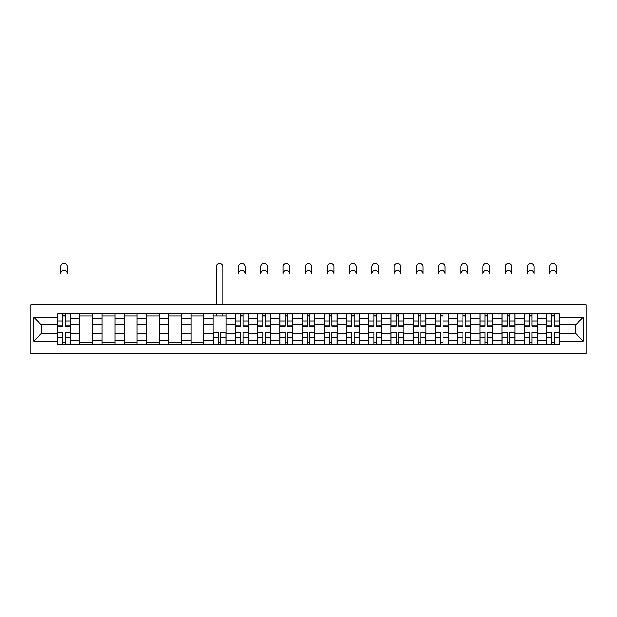 <?xml version="1.0" encoding="UTF-8"?>
<svg xmlns="http://www.w3.org/2000/svg" width="617" height="617" viewBox="0 0 617 617"><rect width="100%" height="100%" fill="white"/><g stroke="black" fill="none" stroke-linecap="round" stroke-linejoin="round"><path stroke-width="0.93" d="M30.85 353.587L586.15 353.587L586.15 304.729L30.85 304.729L30.85 353.587M79.855 344.471L79.855 318.187L70.454 318.187L70.454 344.471M70.454 318.187L70.454 313.845M79.855 318.187L79.855 313.845M92.673 313.845L92.673 344.471M102.083 344.471L102.083 313.845M114.901 313.845L114.901 344.471M124.302 344.471L124.302 313.845M137.121 313.845L137.121 344.471M146.522 344.471L146.522 313.845M159.348 313.845L159.348 344.471M168.75 344.471L168.75 313.845M181.568 313.845L181.568 344.471M190.969 344.471L190.969 313.845M203.795 313.845L203.795 344.471M213.197 344.471L213.197 313.845M226.015 313.845L226.015 344.471M235.416 344.471L235.416 313.845M248.242 313.845L248.242 344.471M257.644 344.471L257.644 313.845M270.462 313.845L270.462 344.471M279.863 344.471L279.863 313.845M292.689 313.845L292.689 344.471M302.091 344.471L302.091 313.845M314.909 313.845L314.909 344.471M324.311 344.471L324.311 313.845M337.137 313.845L337.137 344.471M346.538 344.471L346.538 313.845M359.356 313.845L359.356 344.471M368.758 344.471L368.758 313.845M381.584 313.845L381.584 344.471M390.985 344.471L390.985 313.845M403.803 313.845L403.803 344.471M413.205 344.471L413.205 313.845M426.031 313.845L426.031 344.471M435.432 344.471L435.432 313.845M448.251 313.845L448.251 344.471M457.652 344.471L457.652 313.845M470.478 313.845L470.478 344.471M479.879 344.471L479.879 313.845M492.698 313.845L492.698 344.471M502.099 344.471L502.099 313.845M514.917 313.845L514.917 344.471M524.327 344.471L524.327 313.845M537.145 313.845L537.145 344.471M546.546 344.471L546.546 313.845M546.546 333.573L537.145 333.573M524.327 333.573L514.917 333.573M502.099 333.573L492.698 333.573M479.879 333.573L470.478 333.573M457.652 333.573L448.251 333.573M435.432 333.573L426.031 333.573M413.205 333.573L403.803 333.573M390.985 333.573L381.584 333.573M368.758 333.573L359.356 333.573M346.538 333.573L337.137 333.573M324.311 333.573L314.909 333.573M302.091 333.573L292.689 333.573M279.863 333.573L270.462 333.573M257.644 333.573L248.242 333.573M235.416 333.573L226.015 333.573M213.197 333.573L203.795 333.573M190.969 333.573L181.568 333.573M168.75 333.573L159.348 333.573M146.522 333.573L137.121 333.573M124.302 333.573L114.901 333.573M102.083 333.573L92.673 333.573M79.855 333.573L70.454 333.573M546.546 324.743L537.145 324.743M524.327 324.743L514.917 324.743M502.099 324.743L492.698 324.743M479.879 324.743L470.478 324.743M457.652 324.743L448.251 324.743M435.432 324.743L426.031 324.743M413.205 324.743L403.803 324.743M390.985 324.743L381.584 324.743M368.758 324.743L359.356 324.743M346.538 324.743L337.137 324.743M324.311 324.743L314.909 324.743M302.091 324.743L292.689 324.743M279.863 324.743L270.462 324.743M257.644 324.743L248.242 324.743M235.416 324.743L226.015 324.743M213.197 324.743L203.795 324.743M190.969 324.743L181.568 324.743M168.75 324.743L159.348 324.743M146.522 324.743L137.121 324.743M124.302 324.743L114.901 324.743M102.083 324.743L92.673 324.743M79.855 324.743L70.454 324.743M41.246 333.573L57.636 333.573L57.636 324.743L41.246 324.743L41.246 333.573L33.696 341.124L33.696 317.192L57.636 317.192L57.636 324.743M559.364 324.743L559.364 333.573L575.754 333.573L575.754 324.743L559.364 324.743L559.364 313.845L57.636 313.845L57.636 317.192M559.364 317.192L583.304 317.192L583.304 341.124L559.364 341.124L559.364 333.573M57.636 333.573L57.636 344.471L559.364 344.471L559.364 341.124M57.636 341.124L33.696 341.124M65.255 342.335L62.834 342.335M62.834 315.981L65.255 315.981M92.673 342.335L79.855 342.335M79.855 315.981L92.673 315.981M114.901 342.335L102.083 342.335M102.083 315.981L114.901 315.981M137.121 342.335L124.302 342.335M124.302 315.981L137.121 315.981M159.348 342.335L146.522 342.335M146.522 315.981L159.348 315.981M181.568 342.335L168.75 342.335M168.75 315.981L181.568 315.981M203.795 342.335L190.969 342.335M190.969 315.981L203.795 315.981M220.817 342.335L218.395 342.335M213.197 315.981L226.015 315.981M243.044 342.335L240.622 342.335M240.622 315.981L243.044 315.981M265.264 342.335L262.842 342.335M262.842 315.981L265.264 315.981M287.491 342.335L285.069 342.335M285.069 315.981L287.491 315.981M309.711 342.335L307.289 342.335M307.289 315.981L309.711 315.981M331.931 342.335L329.509 342.335M329.509 315.981L331.931 315.981M354.158 342.335L351.736 342.335M351.736 315.981L354.158 315.981M376.378 342.335L373.956 342.335M373.956 315.981L376.378 315.981M398.605 342.335L396.183 342.335M396.183 315.981L398.605 315.981M420.825 342.335L418.403 342.335M418.403 315.981L420.825 315.981M443.052 342.335L440.631 342.335M440.631 315.981L443.052 315.981M465.272 342.335L462.85 342.335M462.85 315.981L465.272 315.981M487.499 342.335L485.078 342.335M485.078 315.981L487.499 315.981M509.719 342.335L507.297 342.335M507.297 315.981L509.719 315.981M531.947 342.335L529.525 342.335M529.525 315.981L531.947 315.981M554.166 342.335L551.745 342.335M551.745 315.981L554.166 315.981M33.696 317.192L41.246 324.743M575.754 333.573L583.304 341.124M575.754 324.743L583.304 317.192M67.322 273.809A3.278 3.278 0 0 0 64.045 270.531A3.278 3.278 0 0 0 60.767 273.809L60.767 266.691A3.278 3.278 0 0 1 64.045 263.413A3.278 3.278 0 0 1 67.322 266.691L67.322 273.809M65.255 326.092L65.255 313.984L70.384 313.984L70.384 326.092L65.255 326.092M62.834 315.835L65.255 315.835M62.834 313.984L57.705 313.984L57.705 326.092L62.834 326.092L62.834 313.984L65.255 313.984M62.834 332.216L62.834 344.325L57.705 344.325L57.705 332.216L62.834 332.216M65.255 342.474L62.834 342.474M65.255 344.325L70.384 344.325L70.384 332.216L65.255 332.216L65.255 344.325L62.834 344.325M245.103 273.809A3.278 3.278 0 0 0 241.833 270.531A3.278 3.278 0 0 0 238.555 273.809L238.555 266.691A3.278 3.278 0 0 1 241.833 263.413A3.278 3.278 0 0 1 245.103 266.691L245.103 273.809M243.044 326.092L243.044 313.984L248.173 313.984L248.173 326.092L243.044 326.092M240.622 315.835L243.044 315.835M240.622 313.984L235.493 313.984L235.493 326.092L240.622 326.092L240.622 313.984L243.044 313.984M267.331 273.809A3.278 3.278 0 0 0 264.053 270.531A3.278 3.278 0 0 0 260.775 273.809L260.775 266.691A3.278 3.278 0 0 1 264.053 263.413A3.278 3.278 0 0 1 267.331 266.691L267.331 273.809M265.264 326.092L265.264 313.984L270.393 313.984L270.393 326.092L265.264 326.092M262.842 315.835L265.264 315.835M262.842 313.984L257.713 313.984L257.713 326.092L262.842 326.092L262.842 313.984L265.264 313.984M289.55 273.809A3.278 3.278 0 0 0 286.28 270.531A3.278 3.278 0 0 0 283.002 273.809L283.002 266.691A3.278 3.278 0 0 1 286.28 263.413A3.278 3.278 0 0 1 289.55 266.691L289.55 273.809M287.491 326.092L287.491 313.984L292.612 313.984L292.612 326.092L287.491 326.092M285.069 315.835L287.491 315.835M285.069 313.984L279.941 313.984L279.941 326.092L285.069 326.092L285.069 313.984L287.491 313.984M311.778 273.809A3.278 3.278 0 0 0 308.5 270.531A3.278 3.278 0 0 0 305.222 273.809L305.222 266.691A3.278 3.278 0 0 1 308.5 263.413A3.278 3.278 0 0 1 311.778 266.691L311.778 273.809M309.711 326.092L309.711 313.984L314.84 313.984L314.84 326.092L309.711 326.092M307.289 315.835L309.711 315.835M307.289 313.984L302.16 313.984L302.16 326.092L307.289 326.092L307.289 313.984L309.711 313.984M333.998 273.809A3.278 3.278 0 0 0 330.72 270.531A3.278 3.278 0 0 0 327.45 273.809L327.45 266.691A3.278 3.278 0 0 1 330.72 263.413A3.278 3.278 0 0 1 333.998 266.691L333.998 273.809M331.931 326.092L331.931 313.984L337.059 313.984L337.059 326.092L331.931 326.092M329.509 315.835L331.931 315.835M329.509 313.984L324.388 313.984L324.388 326.092L329.509 326.092L329.509 313.984L331.931 313.984M356.225 273.809A3.278 3.278 0 0 0 352.947 270.531A3.278 3.278 0 0 0 349.669 273.809L349.669 266.691A3.278 3.278 0 0 1 352.947 263.413A3.278 3.278 0 0 1 356.225 266.691L356.225 273.809M354.158 326.092L354.158 313.984L359.287 313.984L359.287 326.092L354.158 326.092M351.736 315.835L354.158 315.835M351.736 313.984L346.607 313.984L346.607 326.092L351.736 326.092L351.736 313.984L354.158 313.984M378.445 273.809A3.278 3.278 0 0 0 375.167 270.531A3.278 3.278 0 0 0 371.897 273.809L371.897 266.691A3.278 3.278 0 0 1 375.167 263.413A3.278 3.278 0 0 1 378.445 266.691L378.445 273.809M376.378 326.092L376.378 313.984L381.507 313.984L381.507 326.092L376.378 326.092M373.956 315.835L376.378 315.835M373.956 313.984L368.827 313.984L368.827 326.092L373.956 326.092L373.956 313.984L376.378 313.984M400.672 273.809A3.278 3.278 0 0 0 397.394 270.531A3.278 3.278 0 0 0 394.116 273.809L394.116 266.691A3.278 3.278 0 0 1 397.394 263.413A3.278 3.278 0 0 1 400.672 266.691L400.672 273.809M398.605 326.092L398.605 313.984L403.734 313.984L403.734 326.092L398.605 326.092M396.183 315.835L398.605 315.835M396.183 313.984L391.055 313.984L391.055 326.092L396.183 326.092L396.183 313.984L398.605 313.984M422.892 273.809A3.278 3.278 0 0 0 419.614 270.531A3.278 3.278 0 0 0 416.344 273.809L416.344 266.691A3.278 3.278 0 0 1 419.614 263.413A3.278 3.278 0 0 1 422.892 266.691L422.892 273.809M420.825 326.092L420.825 313.984L425.954 313.984L425.954 326.092L420.825 326.092M418.403 315.835L420.825 315.835M418.403 313.984L413.274 313.984L413.274 326.092L418.403 326.092L418.403 313.984L420.825 313.984M445.119 273.809A3.278 3.278 0 0 0 441.841 270.531A3.278 3.278 0 0 0 438.564 273.809L438.564 266.691A3.278 3.278 0 0 1 441.841 263.413A3.278 3.278 0 0 1 445.119 266.691L445.119 273.809M443.052 326.092L443.052 313.984L448.181 313.984L448.181 326.092L443.052 326.092M440.631 315.835L443.052 315.835M440.631 313.984L435.502 313.984L435.502 326.092L440.631 326.092L440.631 313.984L443.052 313.984M467.339 273.809A3.278 3.278 0 0 0 464.061 270.531A3.278 3.278 0 0 0 460.791 273.809L460.791 266.691A3.278 3.278 0 0 1 464.061 263.413A3.278 3.278 0 0 1 467.339 266.691L467.339 273.809M465.272 326.092L465.272 313.984L470.401 313.984L470.401 326.092L465.272 326.092M462.85 315.835L465.272 315.835M462.85 313.984L457.721 313.984L457.721 326.092L462.85 326.092L462.85 313.984L465.272 313.984M489.566 273.809A3.278 3.278 0 0 0 486.289 270.531A3.278 3.278 0 0 0 483.011 273.809L483.011 266.691A3.278 3.278 0 0 1 486.289 263.413A3.278 3.278 0 0 1 489.566 266.691L489.566 273.809M487.499 326.092L487.499 313.984L492.628 313.984L492.628 326.092L487.499 326.092M485.078 315.835L487.499 315.835M485.078 313.984L479.949 313.984L479.949 326.092L485.078 326.092L485.078 313.984L487.499 313.984M511.786 273.809A3.278 3.278 0 0 0 508.508 270.531A3.278 3.278 0 0 0 505.23 273.809L505.23 266.691A3.278 3.278 0 0 1 508.508 263.413A3.278 3.278 0 0 1 511.786 266.691L511.786 273.809M509.719 326.092L509.719 313.984L514.848 313.984L514.848 326.092L509.719 326.092M507.297 315.835L509.719 315.835M507.297 313.984L502.169 313.984L502.169 326.092L507.297 326.092L507.297 313.984L509.719 313.984M534.014 273.809A3.278 3.278 0 0 0 530.736 270.531A3.278 3.278 0 0 0 527.458 273.809L527.458 266.691A3.278 3.278 0 0 1 530.736 263.413A3.278 3.278 0 0 1 534.014 266.691L534.014 273.809M531.947 326.092L531.947 313.984L537.075 313.984L537.075 326.092L531.947 326.092M529.525 315.835L531.947 315.835M529.525 313.984L524.396 313.984L524.396 326.092L529.525 326.092L529.525 313.984L531.947 313.984M222.884 304.729L222.884 266.691A3.278 3.278 0 0 0 219.606 263.413A3.278 3.278 0 0 0 216.328 266.691L216.328 304.729M218.395 332.216L218.395 344.325L213.266 344.325L213.266 332.216L218.395 332.216M220.817 342.474L218.395 342.474M220.817 344.325L225.945 344.325L225.945 332.216L220.817 332.216L220.817 344.325L218.395 344.325M222.884 313.845L222.884 315.981M216.328 313.845L216.328 315.981M240.622 332.216L240.622 344.325L235.493 344.325L235.493 332.216L240.622 332.216M243.044 342.474L240.622 342.474M243.044 344.325L248.173 344.325L248.173 332.216L243.044 332.216L243.044 344.325L240.622 344.325M262.842 332.216L262.842 344.325L257.713 344.325L257.713 332.216L262.842 332.216M265.264 342.474L262.842 342.474M265.264 344.325L270.393 344.325L270.393 332.216L265.264 332.216L265.264 344.325L262.842 344.325M285.069 332.216L285.069 344.325L279.941 344.325L279.941 332.216L285.069 332.216M287.491 342.474L285.069 342.474M287.491 344.325L292.612 344.325L292.612 332.216L287.491 332.216L287.491 344.325L285.069 344.325M307.289 332.216L307.289 344.325L302.16 344.325L302.16 332.216L307.289 332.216M309.711 342.474L307.289 342.474M309.711 344.325L314.84 344.325L314.84 332.216L309.711 332.216L309.711 344.325L307.289 344.325M329.509 332.216L329.509 344.325L324.388 344.325L324.388 332.216L329.509 332.216M331.931 342.474L329.509 342.474M331.931 344.325L337.059 344.325L337.059 332.216L331.931 332.216L331.931 344.325L329.509 344.325M351.736 332.216L351.736 344.325L346.607 344.325L346.607 332.216L351.736 332.216M354.158 342.474L351.736 342.474M354.158 344.325L359.287 344.325L359.287 332.216L354.158 332.216L354.158 344.325L351.736 344.325M373.956 332.216L373.956 344.325L368.827 344.325L368.827 332.216L373.956 332.216M376.378 342.474L373.956 342.474M376.378 344.325L381.507 344.325L381.507 332.216L376.378 332.216L376.378 344.325L373.956 344.325M396.183 332.216L396.183 344.325L391.055 344.325L391.055 332.216L396.183 332.216M398.605 342.474L396.183 342.474M398.605 344.325L403.734 344.325L403.734 332.216L398.605 332.216L398.605 344.325L396.183 344.325M418.403 332.216L418.403 344.325L413.274 344.325L413.274 332.216L418.403 332.216M420.825 342.474L418.403 342.474M420.825 344.325L425.954 344.325L425.954 332.216L420.825 332.216L420.825 344.325L418.403 344.325M440.631 332.216L440.631 344.325L435.502 344.325L435.502 332.216L440.631 332.216M443.052 342.474L440.631 342.474M443.052 344.325L448.181 344.325L448.181 332.216L443.052 332.216L443.052 344.325L440.631 344.325M462.85 332.216L462.85 344.325L457.721 344.325L457.721 332.216L462.85 332.216M465.272 342.474L462.85 342.474M465.272 344.325L470.401 344.325L470.401 332.216L465.272 332.216L465.272 344.325L462.85 344.325M485.078 332.216L485.078 344.325L479.949 344.325L479.949 332.216L485.078 332.216M487.499 342.474L485.078 342.474M487.499 344.325L492.628 344.325L492.628 332.216L487.499 332.216L487.499 344.325L485.078 344.325M507.297 332.216L507.297 344.325L502.169 344.325L502.169 332.216L507.297 332.216M509.719 342.474L507.297 342.474M509.719 344.325L514.848 344.325L514.848 332.216L509.719 332.216L509.719 344.325L507.297 344.325M529.525 332.216L529.525 344.325L524.396 344.325L524.396 332.216L529.525 332.216M531.947 342.474L529.525 342.474M531.947 344.325L537.075 344.325L537.075 332.216L531.947 332.216L531.947 344.325L529.525 344.325M556.233 273.809A3.278 3.278 0 0 0 552.955 270.531A3.278 3.278 0 0 0 549.678 273.809L549.678 266.691A3.278 3.278 0 0 1 552.955 263.413A3.278 3.278 0 0 1 556.233 266.691L556.233 273.809M554.166 326.092L554.166 313.984L559.295 313.984L559.295 326.092L554.166 326.092M551.745 315.835L554.166 315.835M551.745 313.984L546.616 313.984L546.616 326.092L551.745 326.092L551.745 313.984L554.166 313.984M551.745 332.216L551.745 344.325L546.616 344.325L546.616 332.216L551.745 332.216M554.166 342.474L551.745 342.474M554.166 344.325L559.295 344.325L559.295 332.216L554.166 332.216L554.166 344.325L551.745 344.325M524.327 318.187L514.917 318.187M502.099 318.187L492.698 318.187M479.879 318.187L470.478 318.187M457.652 318.187L448.251 318.187M435.432 318.187L426.031 318.187M413.205 318.187L403.803 318.187M390.985 318.187L381.584 318.187M368.758 318.187L359.356 318.187M346.538 318.187L337.137 318.187M324.311 318.187L314.909 318.187M302.091 318.187L292.689 318.187M279.863 318.187L270.462 318.187M257.644 318.187L248.242 318.187M235.416 318.187L226.015 318.187M213.197 318.187L203.795 318.187M190.969 318.187L181.568 318.187M168.75 318.187L159.348 318.187M146.522 318.187L137.121 318.187M124.302 318.187L114.901 318.187M102.083 318.187L92.673 318.187M546.546 318.187L537.145 318.187M524.327 340.129L514.917 340.129M502.099 340.129L492.698 340.129M479.879 340.129L470.478 340.129M457.652 340.129L448.251 340.129M435.432 340.129L426.031 340.129M413.205 340.129L403.803 340.129M390.985 340.129L381.584 340.129M368.758 340.129L359.356 340.129M346.538 340.129L337.137 340.129M324.311 340.129L314.909 340.129M302.091 340.129L292.689 340.129M279.863 340.129L270.462 340.129M257.644 340.129L248.242 340.129M235.416 340.129L226.015 340.129M213.197 340.129L203.795 340.129M190.969 340.129L181.568 340.129M168.75 340.129L159.348 340.129M146.522 340.129L137.121 340.129M124.302 340.129L114.901 340.129M102.083 340.129L92.673 340.129M79.855 340.129L70.454 340.129M546.546 340.129L537.145 340.129M65.255 325.791L70.384 325.791M65.255 320.979L70.384 320.979M57.705 325.791L62.834 325.791M57.705 320.979L62.834 320.979M62.834 332.517L57.705 332.517M62.834 337.329L57.705 337.329M70.384 332.517L65.255 332.517M70.384 337.329L65.255 337.329M243.044 325.791L248.173 325.791M243.044 320.979L248.173 320.979M235.493 325.791L240.622 325.791M235.493 320.979L240.622 320.979M265.264 325.791L270.393 325.791M265.264 320.979L270.393 320.979M257.713 325.791L262.842 325.791M257.713 320.979L262.842 320.979M287.491 325.791L292.612 325.791M287.491 320.979L292.612 320.979M279.941 325.791L285.069 325.791M279.941 320.979L285.069 320.979M309.711 325.791L314.84 325.791M309.711 320.979L314.84 320.979M302.16 325.791L307.289 325.791M302.16 320.979L307.289 320.979M331.931 325.791L337.059 325.791M331.931 320.979L337.059 320.979M324.388 325.791L329.509 325.791M324.388 320.979L329.509 320.979M354.158 325.791L359.287 325.791M354.158 320.979L359.287 320.979M346.607 325.791L351.736 325.791M346.607 320.979L351.736 320.979M376.378 325.791L381.507 325.791M376.378 320.979L381.507 320.979M368.827 325.791L373.956 325.791M368.827 320.979L373.956 320.979M398.605 325.791L403.734 325.791M398.605 320.979L403.734 320.979M391.055 325.791L396.183 325.791M391.055 320.979L396.183 320.979M420.825 325.791L425.954 325.791M420.825 320.979L425.954 320.979M413.274 325.791L418.403 325.791M413.274 320.979L418.403 320.979M443.052 325.791L448.181 325.791M443.052 320.979L448.181 320.979M435.502 325.791L440.631 325.791M435.502 320.979L440.631 320.979M465.272 325.791L470.401 325.791M465.272 320.979L470.401 320.979M457.721 325.791L462.85 325.791M457.721 320.979L462.85 320.979M487.499 325.791L492.628 325.791M487.499 320.979L492.628 320.979M479.949 325.791L485.078 325.791M479.949 320.979L485.078 320.979M509.719 325.791L514.848 325.791M509.719 320.979L514.848 320.979M502.169 325.791L507.297 325.791M502.169 320.979L507.297 320.979M531.947 325.791L537.075 325.791M531.947 320.979L537.075 320.979M524.396 325.791L529.525 325.791M524.396 320.979L529.525 320.979M218.395 332.517L213.266 332.517M218.395 337.329L213.266 337.329M225.945 332.517L220.817 332.517M225.945 337.329L220.817 337.329M240.622 332.517L235.493 332.517M240.622 337.329L235.493 337.329M248.173 332.517L243.044 332.517M248.173 337.329L243.044 337.329M262.842 332.517L257.713 332.517M262.842 337.329L257.713 337.329M270.393 332.517L265.264 332.517M270.393 337.329L265.264 337.329M285.069 332.517L279.941 332.517M285.069 337.329L279.941 337.329M292.612 332.517L287.491 332.517M292.612 337.329L287.491 337.329M307.289 332.517L302.16 332.517M307.289 337.329L302.16 337.329M314.84 332.517L309.711 332.517M314.84 337.329L309.711 337.329M329.509 332.517L324.388 332.517M329.509 337.329L324.388 337.329M337.059 332.517L331.931 332.517M337.059 337.329L331.931 337.329M351.736 332.517L346.607 332.517M351.736 337.329L346.607 337.329M359.287 332.517L354.158 332.517M359.287 337.329L354.158 337.329M373.956 332.517L368.827 332.517M373.956 337.329L368.827 337.329M381.507 332.517L376.378 332.517M381.507 337.329L376.378 337.329M396.183 332.517L391.055 332.517M396.183 337.329L391.055 337.329M403.734 332.517L398.605 332.517M403.734 337.329L398.605 337.329M418.403 332.517L413.274 332.517M418.403 337.329L413.274 337.329M425.954 332.517L420.825 332.517M425.954 337.329L420.825 337.329M440.631 332.517L435.502 332.517M440.631 337.329L435.502 337.329M448.181 332.517L443.052 332.517M448.181 337.329L443.052 337.329M462.85 332.517L457.721 332.517M462.85 337.329L457.721 337.329M470.401 332.517L465.272 332.517M470.401 337.329L465.272 337.329M485.078 332.517L479.949 332.517M485.078 337.329L479.949 337.329M492.628 332.517L487.499 332.517M492.628 337.329L487.499 337.329M507.297 332.517L502.169 332.517M507.297 337.329L502.169 337.329M514.848 332.517L509.719 332.517M514.848 337.329L509.719 337.329M529.525 332.517L524.396 332.517M529.525 337.329L524.396 337.329M537.075 332.517L531.947 332.517M537.075 337.329L531.947 337.329M554.166 325.791L559.295 325.791M554.166 320.979L559.295 320.979M546.616 325.791L551.745 325.791M546.616 320.979L551.745 320.979M551.745 332.517L546.616 332.517M551.745 337.329L546.616 337.329M559.295 332.517L554.166 332.517M559.295 337.329L554.166 337.329"/></g></svg>
